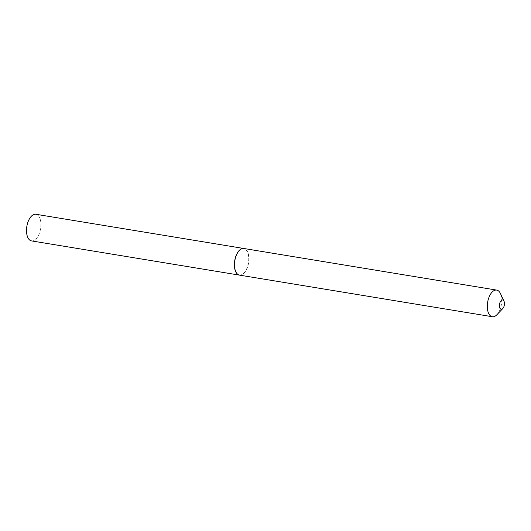 <?xml version="1.0" encoding="UTF-8"?>
<svg xmlns="http://www.w3.org/2000/svg" width="531" height="531" viewBox="0 0 531 531"><rect width="100%" height="100%" fill="white"/><g stroke="black" fill="none" stroke-linecap="round" stroke-linejoin="round"><path stroke-width="0.4" stroke-dasharray="2.65 1.99" d="M31.521 240.901A13.494 6.969 99.3 0 0 34.09 240.443A13.494 6.969 99.3 0 0 40.867 226.306A13.494 6.969 99.3 0 0 35.902 214.272M239.461 275.118A13.494 6.969 99.3 0 0 241.977 274.653A13.494 6.969 99.3 0 0 248.747 260.575A13.494 6.969 99.3 0 0 243.842 248.488M496.91 314.717A13.494 6.969 99.3 0 0 501.722 299.763A13.494 6.969 99.3 0 0 500.408 293.477M239.521 275.131A13.494 6.969 99.3 0 0 248.92 258.166A13.494 6.969 99.3 0 0 243.902 248.501M235.784 271.693A13.355 6.896 99.3 0 0 243.955 272.994A13.355 6.896 99.3 0 0 248.727 258.185A13.355 6.896 99.3 0 0 239.262 250.559"/><path stroke-width="0.8" d="M243.842 248.488A13.494 6.969 99.3 0 0 243.782 248.481L35.902 214.272A13.494 6.969 99.3 0 0 33.327 214.73A13.494 6.969 99.3 0 0 26.55 228.868A13.494 6.969 99.3 0 0 31.521 240.901L239.401 275.111A13.494 6.969 99.3 0 0 239.461 275.118M243.782 248.481A13.494 6.969 99.3 0 0 241.213 248.939A13.494 6.969 99.3 0 0 234.436 263.071A13.494 6.969 99.3 0 0 239.401 275.111M499.419 305.909A4.706 2.429 99.3 0 0 502.771 308.577A4.706 2.429 99.3 0 0 504.45 303.36A4.706 2.429 99.3 0 0 503.992 301.163A4.706 2.429 99.3 0 0 501.111 300.679A4.706 2.429 99.3 0 0 499.419 305.909M503.992 301.163L500.408 293.477A13.494 6.969 99.3 0 0 496.704 290.099A13.494 6.969 99.3 0 0 487.305 307.057A13.494 6.969 99.3 0 0 492.323 316.728A13.494 6.969 99.3 0 0 496.91 314.717L502.771 308.577M496.704 290.099L243.902 248.501A13.494 6.969 99.3 0 0 239.308 250.513A13.494 6.969 99.3 0 0 234.503 265.46A13.494 6.969 99.3 0 0 235.817 271.753A13.494 6.969 99.3 0 0 239.521 275.131L492.323 316.728M239.262 250.559A13.355 6.896 99.3 0 0 239.215 250.612A13.355 6.896 99.3 0 0 234.456 265.407A13.355 6.896 99.3 0 0 235.757 271.626A13.355 6.896 99.3 0 0 235.784 271.693"/></g></svg>
